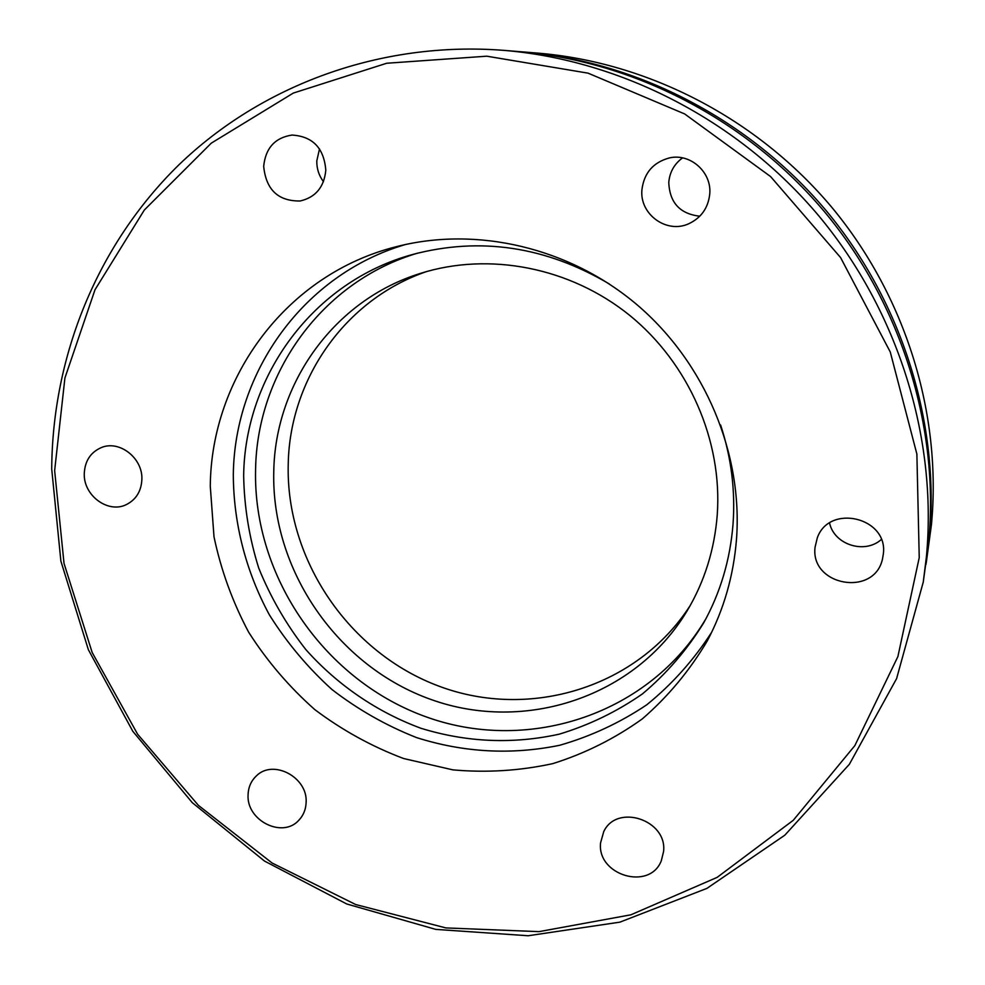 <?xml version="1.0" encoding="UTF-8"?>
<svg xmlns="http://www.w3.org/2000/svg" width="985" height="985" viewBox="0 0 985 985"><rect width="100%" height="100%" fill="white"/><g stroke="black" fill="none" stroke-linecap="round" stroke-linejoin="round"><path stroke-width="1.48" d="M521.25 51.774L523.441 51.946C636.95 61.353 749.413 119.32 826.267 210.778C902.666 302.617 940.072 423.981 929.347 538.007L925.974 564.467M306.113 802.627C305.818 809.498 303.442 815.321 298.984 820.086C282.658 838.9 246.201 820.579 248.085 794.686C248.368 787.175 251.101 780.945 256.285 775.995C273.091 758.721 308.096 777.325 306.113 802.627M663.582 851.508L661.317 860.742C649.694 891.105 596.848 875.333 600.567 842.889L603.756 831.574C616.856 803.317 667.399 819.939 663.582 851.508M881.292 539.534C864.571 554.481 834.184 544.693 829.567 523.047M883.336 554.013L882.523 558.79C874.582 597.366 809.978 585.866 815.075 547.143L817.291 537.884C829.259 503.347 888.421 517.507 883.336 554.013M699.806 216.195C679.933 213.93 669.603 202.664 668.778 182.373C669.689 172.129 674.282 163.966 682.556 157.883M709.742 194.07C708.203 207.921 701.234 217.796 688.86 223.694C666.783 234.11 639.474 214.361 641.912 189.846C644.005 173.003 653.154 162.365 669.357 157.932C690.337 152.946 711.933 172.24 709.742 194.07M323.474 181.683C318.894 175.552 316.665 168.62 316.801 160.875L319.509 148.883M325.801 170.208C324.151 187.113 315.594 197.382 300.154 200.989C278.176 201.272 266.024 189.723 263.685 166.342C265.519 148.119 274.975 137.678 292.04 135.056C312.762 136.386 324.016 148.107 325.801 170.208M141.877 479.399C141.298 491.084 136.225 499.432 126.634 504.455C108.448 514.01 83.331 495.652 84.279 473.6C84.858 461.152 90.435 452.509 101.012 447.707C119.136 439.606 142.899 457.988 141.877 479.399M54.643 470.621L64.911 378.006L95.016 289.713L144.339 210.002L211.307 143.133L293.321 93.07L386.699 63.249L486.775 56.194L588.07 73.161L684.637 113.928L770.59 176.561L840.562 257.541L890.268 351.977L916.875 454.073L919.239 557.621L897.889 656.601L854.832 745.633L793.257 820.308L717.142 877.376L630.892 914.806L539.004 931.638L445.885 927.919L355.659 904.525L272.045 862.983L198.404 805.373L137.629 734.231L92.171 652.489L64.025 563.42L54.643 470.621M51.712 468.958C52.439 356.471 96.949 244.945 178.962 164.766C261.394 85.289 380.308 40.841 503.47 50.334C621.486 60.11 738.701 120.552 818.855 215.937C898.529 311.716 937.548 438.251 926.405 556.833L923.253 582.098L896.596 678.616L849.353 764.311L784.823 835.194L706.91 888.384L619.91 922.145L528.132 935.75L435.776 929.384L346.72 903.971L264.509 861.062L192.297 802.689L132.815 731.301L88.379 649.743L60.885 561.142L51.712 468.958M923.253 582.098L928.707 542.144C939.518 427.108 901.755 304.611 824.642 211.91C747.061 119.591 633.552 61.082 519.046 51.589L503.47 50.334M210.285 486.282L214.004 536.813C221.022 570.167 232.571 601.97 248.663 632.222C267.12 661.12 289.171 686.914 314.818 709.619C342.177 730.193 371.776 746.495 403.604 758.524L452.866 769.864C486.553 772.88 519.846 770.799 552.745 763.634C584.893 753.55 614.738 738.639 642.282 718.915C668.002 696.641 689.697 670.6 707.353 640.779C723.876 609.506 733.591 575.659 736.497 539.238C742.912 453.432 705.137 363.059 637.517 305.165C569.687 247.481 476.802 225.91 396.265 246.706C286.894 274.052 211.098 377.07 210.285 486.282M405.598 244.477C303.885 274.212 234.455 371.739 233.31 474.733C233.531 523.491 245.967 571.546 269.361 614.825C286.807 642.651 307.714 667.571 332.056 689.599C358.035 709.606 386.206 725.613 416.556 737.593C463.8 752.565 511.486 755.126 559.628 745.288C590.704 736.398 619.75 722.904 646.739 704.817C672.066 684.292 693.723 660.085 711.687 632.222M523.441 51.946L537.81 53.116C648.068 62.264 757.108 118.446 831.599 207.072C905.634 296.079 941.882 413.725 931.465 524.451L926.319 562.3M609.259 283.926C545.85 246.496 480.409 236.659 412.924 254.401C313.55 281.291 244.822 375.642 243.652 475.755C244.231 507.127 249.254 537.884 258.71 568.025C270.567 597.341 286.253 624.49 305.756 649.484C337.35 684.957 376.947 712.069 421.198 728.358C466.902 742.37 512.877 744.315 559.148 734.194C588.981 725.194 616.745 711.761 642.454 693.896C666.525 673.678 686.951 649.989 703.733 622.791C720.429 592.576 730.193 559.714 733.025 524.192C735.463 490.727 731.326 457.643 720.601 424.966M417.788 253.096C322.341 281.193 256.9 372.749 255.583 469.673C252.96 577.518 325.85 681.977 427.983 717.523C529.844 753.476 650.26 713.829 706.134 618.371M273.768 471.458C271.158 570.401 337.732 666.525 431.319 699.609C524.673 733.062 635.079 697.503 687.099 610.909C704.447 581.815 714.494 549.827 717.24 514.97C722.621 440.911 688.872 363.354 629.489 315.2C569.946 267.206 489.114 251.754 420.62 273.337C334.334 299.859 275.172 383.091 273.768 471.458M426.665 271.528C345.058 299.378 289.775 379.299 288.236 463.861C285.576 559.849 349.318 653.227 439.704 686.446C529.893 719.986 637.381 687.727 690.263 605.443"/></g></svg>
